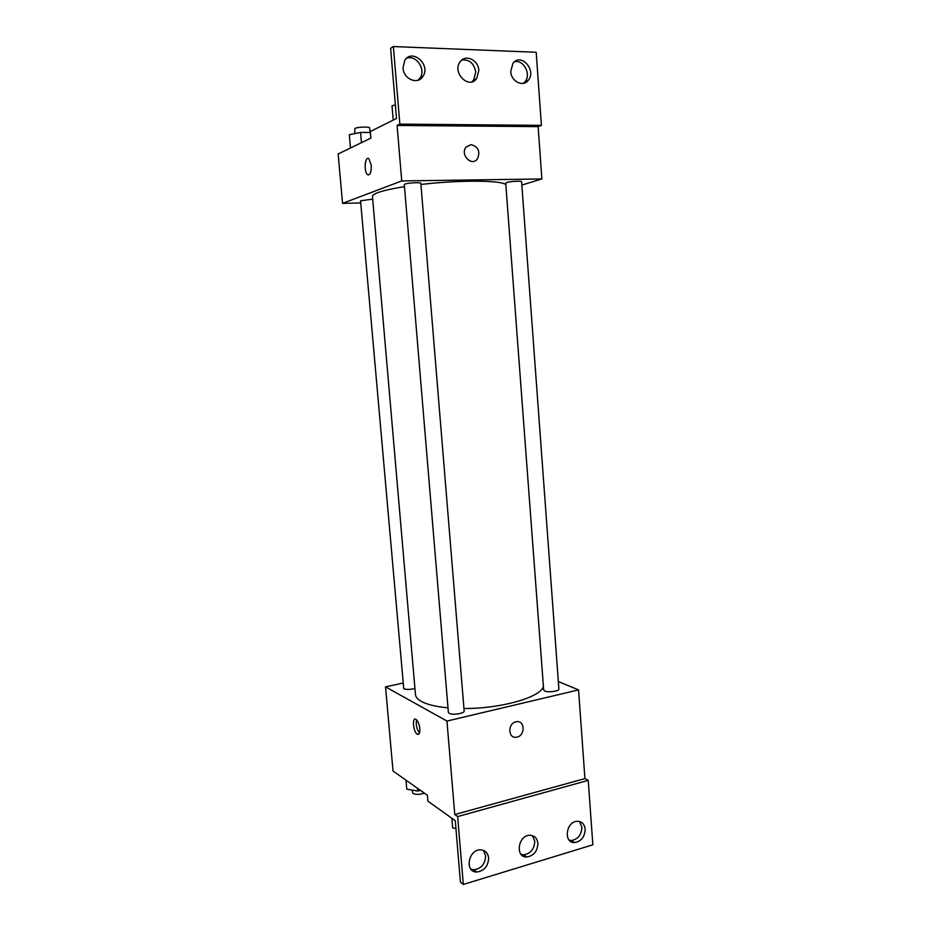 <?xml version="1.0" encoding="UTF-8"?>
<svg xmlns="http://www.w3.org/2000/svg" width="931" height="931" viewBox="0 0 931 931"><rect width="100%" height="100%" fill="white"/><g stroke="black" fill="none" stroke-linecap="round" stroke-linejoin="round"><path stroke-width="1.4" d="M558.344 681.55L578.558 689.906L446.95 721.06L454.77 814.544L457.656 816.568L463.312 884.45L460.426 882.111L455.294 820.723L427.911 801.172L427.41 795.26L393.022 771.031L385.527 686.857L402.692 683.133M419.834 728.705C420.032 733 419.206 734.85 417.367 734.256C413.317 732.406 411.793 716.789 415.924 719.337C417.926 720.873 419.229 724.004 419.834 728.705M446.95 721.06L385.527 686.857M372.703 199.153L360.553 200.782L403.751 688.719C406.591 689.731 410.327 689.662 414.935 688.486M449.196 713.344C452.443 715.38 464.778 713.449 464.162 711.016L420.835 183.326C421.173 182.173 408.139 182.802 405.032 184.094L404.298 184.617L448.381 712.39L449.196 713.344M544.751 691C548.278 692.757 559.426 691.174 558.891 689.01L521.593 181.72C521.907 180.695 510.176 181.336 506.72 182.534L505.719 183.116L543.681 689.964L544.751 691M404.473 186.677C392.242 188.597 383.339 190.587 377.765 192.659C374.134 194.032 372.365 195.289 372.458 196.441L415.459 694.514C415.668 697.063 417.67 699.379 421.44 701.474C427.213 704.592 436.069 706.71 447.997 707.828M463.952 708.503C501.274 708.759 541.365 697.075 543.401 686.322M515.89 721.851L516.146 721.793C525.037 719.651 525.526 735.967 516.624 737.177C508.093 739.074 507.337 723.538 515.89 721.851C507.337 723.538 508.093 739.074 516.612 737.177C525.526 735.967 525.037 719.651 516.146 721.793M578.558 689.906L584.924 778.607L454.77 814.544M463.312 884.45L592.849 844.813L588.241 780.364L584.924 778.607M416.588 719.849C415.692 724.69 416.657 729.101 419.485 733.069M457.656 816.568L588.241 780.364M488.635 858.01C487.925 852.936 485.249 850.212 480.594 849.852C468.409 849.2 464.301 872.033 476.614 872.033C484.132 871.055 488.147 866.389 488.635 858.01M585.18 829.218C584.505 824.121 581.91 821.479 577.395 821.282C566.048 821.165 563.104 843.16 574.555 842.555C581.235 841.403 584.773 836.957 585.18 829.218M537.897 843.323C537.21 838.226 534.569 835.538 529.972 835.27C518.206 834.921 514.75 857.335 526.632 856.997C533.707 855.903 537.466 851.353 537.897 843.323M470.877 869.112L473.67 869.763C481.176 868.798 485.167 864.154 485.645 855.822L483.538 850.422M569.272 840.239L571.297 840.518C577.953 839.366 581.491 834.944 581.887 827.252L579.513 821.514M521.116 854.402L523.525 854.844C530.577 853.774 534.324 849.235 534.755 841.24L532.497 835.642M420.928 184.466C459.611 179.881 502.554 180.253 505.847 184.757M521.837 185.071L541.877 178.961L401.738 180.94L342.55 203.365L360.751 202.958M471.109 144.631C478.511 146.9 480.571 151.718 477.277 159.108C471.447 166.835 459.809 154.406 466.128 147.086L471.109 144.631L466.117 147.086C459.809 154.406 471.435 166.835 477.277 159.108C480.571 151.718 478.511 146.9 471.109 144.631M342.55 203.365L338.151 153.964L370.875 138.125L370.305 131.504L396.501 118.481L390.624 48.296L393.382 46.55L536.186 52.276L541.411 125.371L538.13 126.628L397.083 125.452L401.738 180.94M538.13 126.628L541.877 178.961M371.283 165.381C371.388 172.305 370.131 175.389 367.524 174.632C363.555 171.979 364.999 155.349 368.932 158.782L371.283 165.381M393.382 46.55L399.853 124.114L397.083 125.452M368.013 158.421C364.51 158.049 364.091 172.421 367.524 174.632L368.443 174.97M478.825 70.442C478.464 59.875 465.186 53.765 460.03 61.935C451.791 72.793 469.154 89.818 476.719 78.472L478.825 70.442M510.735 71.454C511.096 81.497 523.082 87.479 528.261 80.322C536.989 70.384 520.836 52.276 512.934 63.343L510.735 71.454M403.007 68.056C403.484 79.147 417.775 85.105 422.86 76.47C431.262 64.914 412.061 47.853 404.706 60.515L403.007 68.056M541.411 125.371L399.853 124.114M471.866 81.835L473.646 79.996L475.753 72.001C473.96 63.192 469.282 59.223 461.718 60.084M523.443 83.336L525.014 81.812C531.566 74.515 523.49 59.095 514.436 61.807M418.031 80.217L419.997 78.041C426.34 69.522 416.006 54.242 406.556 58.339M370.398 132.493L360.576 132.435L349.323 134.739L350.487 147.994M360.576 132.435L361.461 142.687M354.688 133.645L354.839 128.49C357.481 126.93 369.933 126.511 369.654 127.989L370.038 132.481M395.372 105.017L392.009 105.75L393.219 120.111M420.428 790.349L417.775 791.047L406.789 789.185L405.997 780.178M417.53 788.301L417.775 791.047M412.037 790.07L412.887 793.328C415.948 794.76 419.776 794.702 424.385 793.131M455.946 828.509L452.664 827.892L451.861 818.268M417.367 734.256L419.09 733.837M523.525 854.844L526.632 856.997M571.297 840.518L574.555 842.555M473.67 869.763L476.614 872.033M419.997 78.041L422.86 76.47M525.014 81.812L528.261 80.322M473.646 79.996L476.719 78.472"/></g></svg>
